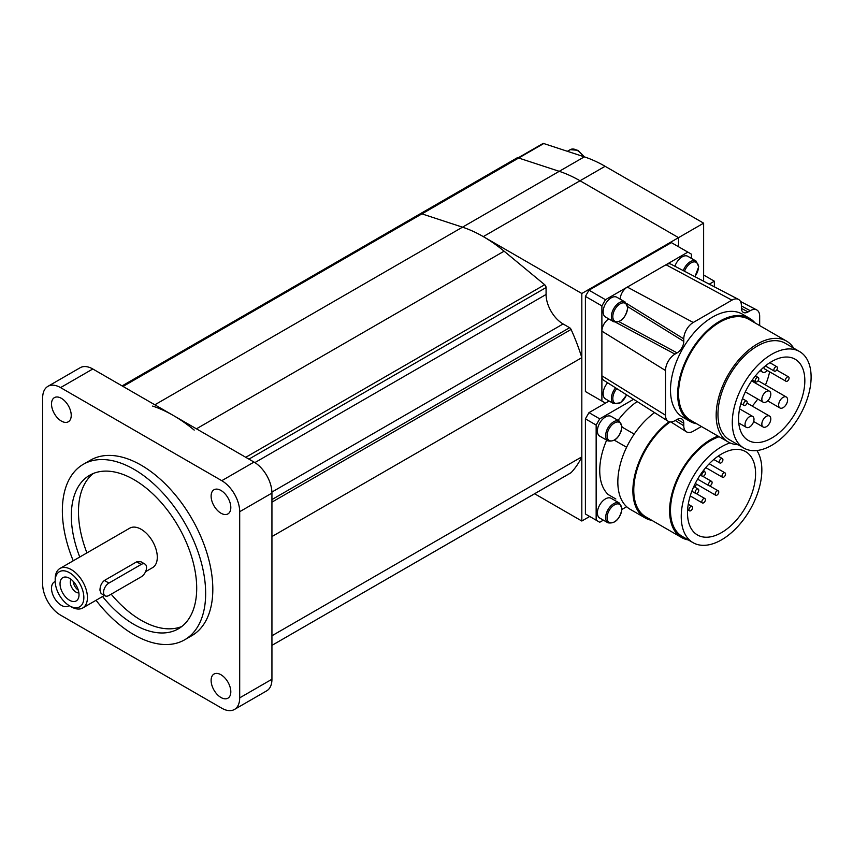 <?xml version="1.0" encoding="UTF-8"?>
<svg xmlns="http://www.w3.org/2000/svg" width="853" height="853" viewBox="0 0 853 853"><rect width="100%" height="100%" fill="white"/><g stroke="black" fill="none" stroke-linecap="round" stroke-linejoin="round"><path stroke-width="1.28" d="M703.629 275.007L714.377 281.213L709.269 284.156M714.377 286.832L714.377 281.213M703.629 281.223L703.629 223.166L605.108 166.292A139.327 80.438 -120 0 0 584.316 156.845L543.745 143.539A2.538 1.461 -120 0 0 542.86 143.581L517.782 158.061A2.538 1.461 60 0 1 518.667 158.018L559.237 171.325A139.327 80.438 60 0 1 580.029 180.772L678.551 237.646L703.629 223.166M122.619 386.206L421.051 213.911A2.538 1.461 60 0 1 421.936 213.868A2.538 1.461 -120 0 0 421.051 213.911L517.782 158.061A2.538 1.461 -120 0 1 518.667 158.018L559.237 171.325A139.327 80.438 -120 0 1 580.029 180.772L678.551 237.646L678.551 246.752L678.551 237.646L581.821 293.496L581.821 521.023L534.618 493.759M518.56 157.613A2.538 1.461 -120 0 0 517.536 157.602A2.538 1.461 -120 0 0 517.334 157.762M492.256 172.231A2.538 1.461 60 0 1 492.458 172.082A2.538 1.461 60 0 1 493.482 172.093A2.538 1.461 -120 0 0 492.458 172.082A2.538 1.461 -120 0 0 492.256 172.231M589.711 516.47L581.821 521.023M395.525 228.082A2.538 1.461 60 0 1 395.728 227.922A2.538 1.461 60 0 1 396.762 227.932A2.538 1.461 -120 0 0 395.728 227.922A2.538 1.461 -120 0 0 395.525 228.082M570.646 472.914A2.538 1.461 -120 0 0 570.881 472.829A2.538 1.461 -120 0 0 571.083 472.669A151.994 87.752 -120 0 0 581.821 456.856L581.821 357.663A151.994 87.752 -120 0 0 571.083 329.439A2.538 1.461 -120 0 0 569.612 327.712L563.097 323.959A24.065 13.893 60 0 1 546.08 294.477L546.08 287.557A2.538 1.461 -120 0 0 544.672 284.721L504.102 251.187A139.327 80.438 -120 0 0 462.507 227.175L421.936 213.868L462.507 227.175A139.327 80.438 60 0 1 483.299 236.612L581.821 293.496M721.958 476.102A2.538 1.461 120 0 0 722.491 477.264A2.538 1.461 120 0 0 724.442 476.582A2.538 1.461 120 0 0 725.54 474.033A2.538 1.461 120 0 0 725.018 472.871A2.538 1.461 120 0 0 723.067 473.554A2.538 1.461 120 0 0 721.958 476.102M719.324 461.814A2.538 1.461 120 0 0 719.847 462.976A2.538 1.461 120 0 0 721.809 462.294A2.538 1.461 120 0 0 722.907 459.746A2.538 1.461 120 0 0 722.384 458.583A2.538 1.461 120 0 0 720.433 459.266A2.538 1.461 120 0 0 719.324 461.814M715.177 494.079A2.538 1.461 120 0 0 715.71 495.241A2.538 1.461 120 0 0 717.661 494.559A2.538 1.461 120 0 0 718.759 492.01A2.538 1.461 120 0 0 718.237 490.848A2.538 1.461 120 0 0 716.285 491.531A2.538 1.461 120 0 0 715.177 494.079M708.512 484.589A2.538 1.461 120 0 0 709.035 485.752A2.538 1.461 120 0 0 710.986 485.069A2.538 1.461 120 0 0 712.095 482.521A2.538 1.461 120 0 0 711.573 481.359A2.538 1.461 120 0 0 709.611 482.041A2.538 1.461 120 0 0 708.512 484.589M701.838 475.1A2.538 1.461 120 0 0 702.36 476.262A2.538 1.461 120 0 0 704.311 475.579A2.538 1.461 120 0 0 705.42 473.031A2.538 1.461 120 0 0 704.898 471.869A2.538 1.461 120 0 0 702.947 472.551A2.538 1.461 120 0 0 701.838 475.1M701.838 501.777A2.538 1.461 120 0 0 702.36 502.939A2.538 1.461 120 0 0 704.311 502.268A2.538 1.461 120 0 0 705.42 499.709A2.538 1.461 120 0 0 704.898 498.557A2.538 1.461 120 0 0 702.947 499.229A2.538 1.461 120 0 0 701.838 501.777M695.174 492.288A2.538 1.461 120 0 0 695.696 493.45A2.538 1.461 120 0 0 697.647 492.778A2.538 1.461 120 0 0 698.756 490.219A2.538 1.461 120 0 0 698.223 489.068A2.538 1.461 120 0 0 696.272 489.739A2.538 1.461 120 0 0 695.174 492.288M688.989 509.678A2.538 1.461 120 0 0 689.512 510.83A2.538 1.461 120 0 0 691.463 510.158A2.538 1.461 120 0 0 692.572 507.61A2.538 1.461 120 0 0 692.039 506.447A2.538 1.461 120 0 0 690.088 507.13A2.538 1.461 120 0 0 688.989 509.678M605.47 416.978A11.398 6.579 -60 0 1 611.164 416.413L619.406 421.169A11.398 6.579 -60 0 0 613.712 421.734A11.398 6.579 -60 0 0 605.651 435.702A11.398 6.579 -60 0 0 608.008 440.916L599.766 436.16A11.398 6.579 -60 0 1 598.017 427.022A11.398 6.579 -60 0 1 605.47 416.978M605.47 498.888A11.398 6.579 -60 0 1 611.164 498.323L619.406 503.078A11.398 6.579 -60 0 0 613.712 503.643A11.398 6.579 -60 0 0 605.651 517.6A11.398 6.579 -60 0 0 608.008 522.825L599.766 518.07A11.398 6.579 -60 0 1 598.017 508.932A11.398 6.579 -60 0 1 605.47 498.888M694.705 487.031A48.131 27.786 120 0 0 696.624 484.227M703.608 471.123A48.131 27.786 120 0 0 704.333 469.331M721.542 453.999A48.131 27.786 -60 0 1 745.607 451.621A48.131 27.786 -60 0 1 752.986 490.187A48.131 27.786 -60 0 1 721.542 532.603A48.131 27.786 -60 0 1 697.477 534.98A48.131 27.786 -60 0 1 690.098 496.414A48.131 27.786 -60 0 1 721.542 453.999M756.888 450.533A57.002 32.904 -60 0 1 721.542 539.842A57.002 32.904 -60 0 1 693.041 542.668L682.293 536.462A57.002 32.904 -60 0 1 673.561 490.784A57.002 32.904 -60 0 1 710.794 440.553A57.002 32.904 -60 0 1 719.143 436.747M693.041 542.668A57.002 32.904 -60 0 1 684.309 496.99A57.002 32.904 -60 0 1 721.542 446.759A57.002 32.904 -60 0 1 730.029 442.91M688.339 539.949A58.26 33.64 -60 0 1 681.664 537.561A58.26 33.64 -60 0 1 672.729 490.87A58.26 33.64 -60 0 1 710.794 439.519A58.26 33.64 -60 0 1 718.013 436.096M681.664 537.561L645.838 516.875A58.26 33.64 -60 0 1 636.05 473.266A58.26 33.64 -60 0 1 670.17 421.936M651.948 520.394A59.529 34.376 -60 0 1 645.209 517.974A59.529 34.376 -60 0 1 635.048 474.065A59.529 34.376 -60 0 1 669.072 421.691M654.56 412.617A59.529 34.376 120 0 0 620.088 465.034A59.529 34.376 120 0 0 630.154 509.284L645.209 517.974M637.17 401.56A58.26 33.64 120 0 0 618.062 420.401M622.061 427.097L634.195 434.102M614.469 440.255L626.603 447.26M606.664 440.137A58.26 33.64 120 0 0 608.253 494.601L615.845 498.984M603.38 520.149L599.734 522.26L596.151 520.191L596.151 425.05L599.734 418.844L633.598 399.289M626.656 506.714L622.05 509.38M620.163 299.158A10.129 5.854 -60 0 1 627.318 287.088L687.87 252.125L671.386 242.615L588.986 290.191L585.403 296.386L585.403 391.538L605.47 403.117L609.117 401.017L588.986 412.639L585.403 418.844L585.403 513.986L596.151 520.191M585.403 418.844L596.151 425.05M588.986 412.639L599.734 418.844M611.196 297.836A11.398 6.579 -60 0 1 616.9 297.27L625.142 302.026A11.398 6.579 -60 0 0 619.438 302.591A11.398 6.579 -60 0 0 611.377 316.559A11.398 6.579 -60 0 0 613.744 321.773L605.502 317.017A11.398 6.579 -60 0 1 603.753 307.88A11.398 6.579 -60 0 1 611.196 297.836M674.915 266.232A11.398 6.579 -60 0 1 682.133 256.881A11.398 6.579 -60 0 1 687.838 256.316L696.08 261.082A11.398 6.579 -60 0 0 690.376 261.647A11.398 6.579 -60 0 0 683.285 270.604M786.018 381.28A2.538 1.461 120 0 0 787.969 380.598A2.538 1.461 120 0 0 789.078 378.05A2.538 1.461 120 0 0 788.545 376.887A2.538 1.461 120 0 0 786.594 377.57A2.538 1.461 120 0 0 785.496 380.118A2.538 1.461 120 0 0 786.018 381.28L764.523 368.869A2.538 1.461 -60 0 1 764 367.707A2.538 1.461 -60 0 1 764.096 366.95M773.863 369.989A2.538 1.461 120 0 0 774.385 371.151A2.538 1.461 120 0 0 776.337 370.479A2.538 1.461 120 0 0 777.446 367.931A2.538 1.461 120 0 0 776.923 366.769A2.538 1.461 120 0 0 774.961 367.44A2.538 1.461 120 0 0 773.863 369.989M755.204 380.758A2.538 1.461 120 0 0 755.737 381.92A2.538 1.461 120 0 0 757.688 381.248A2.538 1.461 120 0 0 758.786 378.7A2.538 1.461 120 0 0 758.264 377.538A2.538 1.461 120 0 0 756.312 378.21A2.538 1.461 120 0 0 755.204 380.758M743.581 404.322A2.538 1.461 120 0 0 744.104 405.474A2.538 1.461 120 0 0 746.055 404.802A2.538 1.461 120 0 0 747.164 402.253A2.538 1.461 120 0 0 746.631 401.091A2.538 1.461 120 0 0 744.68 401.763A2.538 1.461 120 0 0 743.581 404.322M767.423 370.543A6.334 3.657 -60 0 1 762.625 372.164A6.334 3.657 -60 0 1 761.313 369.466M778.65 405.068A6.334 3.657 120 0 0 779.962 407.969A6.334 3.657 120 0 0 784.845 406.263A6.334 3.657 120 0 0 787.607 399.897A6.334 3.657 120 0 0 786.295 396.997A6.334 3.657 120 0 0 781.423 398.692A6.334 3.657 120 0 0 778.65 405.068M761.846 399.289A6.334 3.657 120 0 0 763.158 402.189A6.334 3.657 120 0 0 768.041 400.494A6.334 3.657 120 0 0 770.803 394.118A6.334 3.657 120 0 0 769.491 391.218A6.334 3.657 120 0 0 764.608 392.924A6.334 3.657 120 0 0 761.846 399.289M761.846 424.112A6.334 3.657 120 0 0 763.158 427.012A6.334 3.657 120 0 0 768.041 425.316A6.334 3.657 120 0 0 770.803 418.94A6.334 3.657 120 0 0 769.491 416.04A6.334 3.657 120 0 0 764.608 417.735A6.334 3.657 120 0 0 761.846 424.112M745.042 424.474A6.334 3.657 120 0 0 746.354 427.374A6.334 3.657 120 0 0 751.237 425.668A6.334 3.657 120 0 0 753.999 419.303A6.334 3.657 120 0 0 752.687 416.403A6.334 3.657 120 0 0 747.804 418.098A6.334 3.657 120 0 0 745.042 424.474M752.261 406.092A46.862 27.061 120 0 0 757.72 399.055M765.45 384.959A46.862 27.061 120 0 0 769.63 371.812M770.749 363.207A46.862 27.061 120 0 0 770.792 362.088M804.837 380.673A46.862 27.061 -60 0 1 784.376 427.843A46.862 27.061 -60 0 1 748.262 440.393A46.862 27.061 -60 0 1 738.559 418.94A46.862 27.061 -60 0 1 759.021 371.78A46.862 27.061 -60 0 1 795.135 359.22A46.862 27.061 -60 0 1 804.837 380.673M743.837 448.07L729.507 439.796A55.733 32.179 -60 0 1 720.956 395.142A55.733 32.179 -60 0 1 757.368 346.03A55.733 32.179 -60 0 1 785.24 343.269L799.56 351.543A55.733 32.179 -60 0 1 808.111 396.208A55.733 32.179 -60 0 1 771.698 445.319A55.733 32.179 -60 0 1 743.837 448.07A55.733 32.179 -60 0 1 735.286 403.416A55.733 32.179 -60 0 1 771.698 354.304A55.733 32.179 -60 0 1 799.56 351.543M738.005 444.712A58.26 33.64 -60 0 1 728.238 441.993L690.621 420.273A58.26 33.64 -60 0 1 681.686 373.593A58.26 33.64 -60 0 1 719.751 322.242A58.26 33.64 -60 0 1 748.881 319.363L786.498 341.083A58.26 33.64 -60 0 1 793.727 348.173M728.238 441.993A58.26 33.64 -60 0 1 719.303 395.302A58.26 33.64 -60 0 1 757.368 343.962A58.26 33.64 -60 0 1 786.498 341.083M696.73 423.802A59.529 34.376 -60 0 1 689.992 421.371L682.826 417.234A59.529 34.376 -60 0 1 673.699 369.53A59.529 34.376 -60 0 1 712.586 317.071A59.529 34.376 -60 0 1 742.355 314.128L749.52 318.265A59.529 34.376 -60 0 1 754.99 322.882M689.992 421.371A59.529 34.376 -60 0 1 680.865 373.667A59.529 34.376 -60 0 1 719.751 321.208A59.529 34.376 -60 0 1 749.52 318.265M753.124 381.771A6.334 3.657 -60 0 1 754.116 380.982M626.688 394.896L620.589 402.765L613.744 403.682L605.502 398.927A11.398 6.579 -60 0 1 607.624 382.773M701.411 426.5L693.244 431.223A13.392 7.73 -60 0 1 686.388 431.778A13.392 7.73 -60 0 1 683.775 425.754L683.775 423.269A9.415 5.438 120 0 0 681.942 419.036A9.415 5.438 120 0 0 677.122 419.431L674.968 420.668A13.392 7.73 -60 0 1 668.112 421.233A13.392 7.73 -60 0 1 665.5 415.208L665.5 370.522A13.392 7.73 -60 0 1 674.968 354.134L677.122 352.886A9.415 5.438 120 0 0 683.775 341.36L683.775 338.876A13.392 7.73 -60 0 1 693.244 322.487L731.938 300.149A13.392 7.73 -60 0 1 738.463 299.392A13.392 7.73 -60 0 1 741.396 305.609L741.396 308.093A9.415 5.438 120 0 0 743.464 312.465A9.415 5.438 120 0 0 748.06 311.931L750.203 310.695A13.392 7.73 -60 0 1 756.728 309.938A13.392 7.73 -60 0 1 759.671 316.164L759.671 325.59M668.112 421.233L603.86 380.385A10.129 5.854 -60 0 1 601.887 375.821L601.887 331.135A10.129 5.854 -60 0 1 608.765 318.905M731.938 300.149L666.012 264.75A10.129 5.854 -60 0 1 670.948 264.174L738.463 299.392M665.5 370.522L601.887 331.135L601.887 305.907L605.47 299.702L627.318 287.088L693.244 322.487M687.87 252.125L691.452 254.194L691.452 258.406M601.887 401.049L601.887 375.821L665.5 415.208M585.403 296.386L601.887 305.907M588.986 290.191L605.47 299.702M581.821 357.663L271.936 536.569L271.936 635.773L581.821 456.856M152.623 406.081A139.327 80.438 60 0 1 194.207 430.093M102.563 596.524A88.659 51.191 -120 0 0 134.006 624.439A88.659 51.191 -120 0 0 178.341 628.832A88.659 51.191 -120 0 0 191.925 557.777A88.659 51.191 -120 0 0 134.006 479.653A88.659 51.191 -120 0 0 89.672 475.26A88.659 51.191 -120 0 0 79.766 557.03M93.403 473.436A88.659 51.191 -120 0 0 86.931 552.893M111.189 594.178A88.659 51.191 -120 0 0 141.172 620.302A88.659 51.191 -120 0 0 181.774 626.507M73.241 560.794A101.326 58.505 60 0 1 83.338 464.288A101.326 58.505 60 0 1 134.006 469.31A101.326 58.505 60 0 1 200.199 558.598A101.326 58.505 60 0 1 184.674 639.793A101.326 58.505 60 0 1 134.006 634.781A101.326 58.505 60 0 1 96.037 600.288M83.338 464.288L90.503 460.151A101.326 58.505 60 0 1 141.172 465.173A101.326 58.505 60 0 1 207.364 554.461A101.326 58.505 60 0 1 191.84 635.656L184.674 639.793M61.373 398.319A13.936 8.04 60 0 1 70.479 410.592A13.936 8.04 60 0 1 68.336 421.755A13.936 8.04 60 0 1 61.373 421.073A13.936 8.04 60 0 1 52.268 408.79A13.936 8.04 60 0 1 54.411 397.626A13.936 8.04 60 0 1 61.373 398.319M220.97 490.454A13.936 8.04 60 0 1 230.065 502.737A13.936 8.04 60 0 1 227.932 513.901A13.936 8.04 60 0 1 220.97 513.207A13.936 8.04 60 0 1 211.864 500.935A13.936 8.04 60 0 1 213.996 489.771A13.936 8.04 60 0 1 220.97 490.454M69.05 605.545A13.936 8.04 60 0 1 68.336 606.046A13.936 8.04 60 0 1 61.373 605.353A13.936 8.04 60 0 1 52.268 593.08A13.936 8.04 60 0 1 54.411 581.906A13.936 8.04 60 0 1 55.2 581.543M220.97 674.744A13.936 8.04 60 0 1 230.065 687.017A13.936 8.04 60 0 1 227.932 698.18A13.936 8.04 60 0 1 220.97 697.498A13.936 8.04 60 0 1 211.864 685.215A13.936 8.04 60 0 1 213.996 674.051A13.936 8.04 60 0 1 220.97 674.744M221.78 480.687A25.334 14.629 60 0 1 239.693 511.704L239.693 697.861A25.334 14.629 60 0 1 234.447 709.461A25.334 14.629 60 0 1 221.78 708.203L60.563 615.13A25.334 14.629 60 0 1 42.65 584.102L42.65 397.946A25.334 14.629 60 0 1 47.896 386.356A25.334 14.629 60 0 1 60.563 387.603L221.78 480.687L254.023 462.07L92.806 368.986A25.334 14.629 -120 0 0 80.139 367.739L47.896 386.356M234.447 709.461L266.69 690.845A25.334 14.629 -120 0 0 271.936 679.244L271.936 493.087A25.334 14.629 -120 0 0 254.023 462.07M78.892 592.899A8.103 4.681 60 0 1 70.298 582.204A8.103 4.681 60 0 1 71.066 579.347M60.03 583.793A13.424 7.752 60 0 1 66.129 577.076A13.424 7.752 60 0 1 79.009 594.754A13.424 7.752 60 0 1 78.391 598.305A13.424 7.752 60 0 1 67.792 599.062A13.424 7.752 60 0 1 60.03 583.793M83.85 597.548A20.269 11.697 60 0 1 69.519 605.822A20.269 11.697 60 0 1 55.189 581A20.269 11.697 60 0 1 69.519 572.726A20.269 11.697 60 0 1 83.85 597.548M69.519 605.822L71.311 606.856A22.796 13.168 60 0 0 82.709 607.986A22.796 13.168 60 0 0 87.432 597.548A22.796 13.168 60 0 0 77.484 574.602A22.796 13.168 60 0 0 59.913 568.493A22.796 13.168 60 0 0 55.189 578.931L55.189 581M59.913 568.493L129.773 528.156A22.796 13.168 60 0 1 147.334 534.266A22.796 13.168 60 0 1 157.293 557.212A22.796 13.168 60 0 1 152.57 567.65L145.564 571.691M105.132 595.852L101.091 593.528L99.972 590.308C99.993 586.182 101.475 582.898 104.418 580.466L136.661 561.85L140.937 561.743L144.967 564.078A7.602 4.393 -60 0 1 146.14 570.167A7.602 4.393 -60 0 1 141.172 576.863L108.928 595.479A7.602 4.393 -60 0 1 105.132 595.852A7.602 4.393 -60 0 1 103.959 589.764A7.602 4.393 -60 0 1 108.928 583.068L141.172 564.451A7.602 4.393 -60 0 1 144.967 564.078M78.305 590.18A8.103 4.681 60 0 1 73.123 581.213M583.42 156.547A13.936 8.04 -120 0 0 577.172 150.363A13.936 8.04 -120 0 0 570.199 149.67L567.394 151.301M483.299 236.612L605.108 166.292M154.841 404.802L584.316 156.845M123.024 386.441L543.745 143.539M621.773 427.214A10.385 5.992 -60 0 1 614.427 439.935A10.385 5.992 -60 0 1 607.08 435.702A10.385 5.992 -60 0 1 614.427 422.981A10.385 5.992 -60 0 1 621.773 427.214M621.773 509.124A10.385 5.992 -60 0 1 614.427 521.844A10.385 5.992 -60 0 1 607.08 517.6A10.385 5.992 -60 0 1 614.427 504.88A10.385 5.992 -60 0 1 621.773 509.124M626.518 394.79A10.385 5.992 -60 0 1 618.254 403.512A10.385 5.992 -60 0 1 612.817 398.468A10.385 5.992 -60 0 1 616.804 388.616M613.744 403.682A11.398 6.579 -60 0 1 611.377 398.468A11.398 6.579 -60 0 1 615.599 387.848M627.499 308.082A10.385 5.992 -60 0 1 620.152 320.803A10.385 5.992 -60 0 1 612.817 316.559A10.385 5.992 -60 0 1 620.152 303.839A10.385 5.992 -60 0 1 627.499 308.082M684.554 271.265A10.385 5.992 -60 0 1 692.817 262.127A10.385 5.992 -60 0 1 698.436 267.128A10.385 5.992 -60 0 1 694.758 276.596M675.277 420.497L683.775 425.754M677.357 419.292L683.775 423.269M615.866 322.391L674.968 354.134M619.065 321.709L677.122 352.886M627.755 306.675L683.775 341.36M626.742 303.572L683.775 338.876M741.406 308.359L748.06 311.931M741.396 305.96L750.203 310.695M544.672 284.721L245.76 457.293M504.102 251.187L196.425 428.814M546.08 287.557L248.927 459.127M546.08 294.477L254.898 462.593M563.097 323.959L271.915 492.074M569.612 327.712L271.936 499.581M571.083 329.439L271.936 502.14M571.083 472.669L271.936 645.38L570.881 472.829M60.563 387.603L92.806 368.986M239.693 697.861L271.936 679.244M239.693 511.704L271.936 493.087M104.418 580.466L108.928 583.068M136.661 561.85L141.172 564.451M570.199 149.67L577.929 150.288L584.369 156.867M650.86 192.703L655.424 195.337M122.096 385.908L517.536 157.602M722.491 477.264L705.751 467.604M719.847 462.976L713.812 459.49M715.71 495.241L695.291 483.448M709.035 485.752L697.626 479.162M702.36 476.262L700.206 475.014M702.36 502.939L690.237 495.945M695.696 493.45L691.847 491.232M689.512 510.83L687.614 509.742M619.406 421.169L622.061 426.799C619.875 437.28 615.184 441.982 608.008 440.916M619.406 503.078L622.061 508.708C619.875 519.178 615.184 523.891 608.008 522.825M692.039 506.447L688.264 504.272M698.223 489.068L693.82 486.519M704.898 498.557L696.261 493.567M704.898 471.869L703.149 470.856M711.573 481.359L702.925 476.379M718.237 490.848L709.6 485.869M722.384 458.583L718.162 456.152M725.018 472.871L709.238 463.765M625.142 302.026L627.797 307.666C625.612 318.137 620.92 322.839 613.744 321.773M696.08 261.082L698.735 266.712L694.939 276.681M774.385 371.151L765.333 365.926M755.737 381.92L752.325 379.958M744.104 405.474L740.862 403.608M762.625 372.164L760.076 370.692M779.962 407.969L767.668 400.867M763.158 402.189L745.319 391.89M763.158 427.012L753.647 421.521M746.354 427.374L738.751 422.981M752.687 416.403L739.594 408.843M769.491 416.04L747.036 403.074M769.491 391.218L751.653 380.918M786.295 396.997L758.104 380.715M746.631 401.091L742.462 398.682M758.264 377.538L755.417 375.885M776.923 366.769L769.843 362.674M788.545 376.887L776.688 370.042M670.927 421.958L686.388 431.778M740.5 301.472L756.728 309.938M82.709 607.986L104.418 595.447"/></g></svg>
